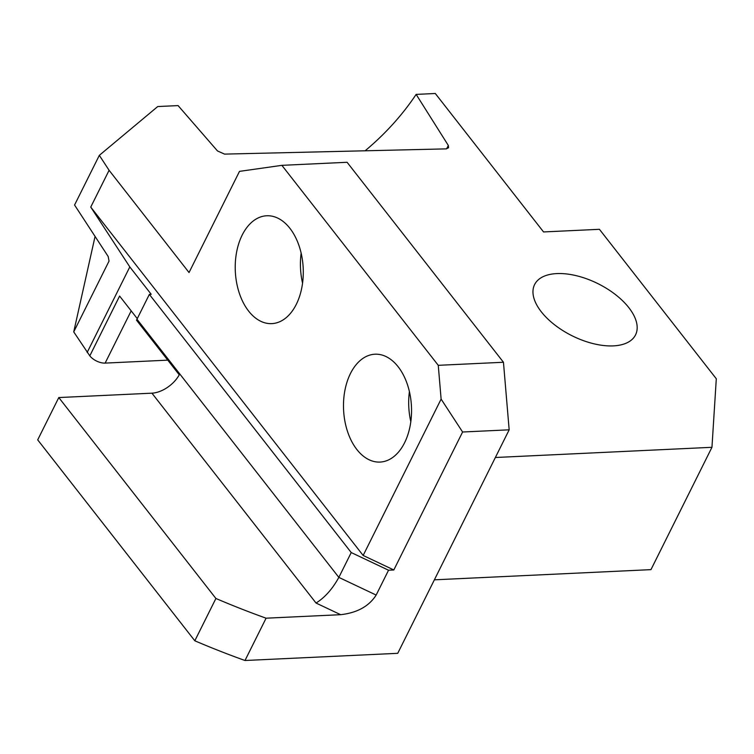 <?xml version="1.0" encoding="UTF-8"?>
<svg xmlns="http://www.w3.org/2000/svg" width="754" height="754" viewBox="0 0 754 754"><rect width="100%" height="100%" fill="white"/><g stroke="black" fill="none" stroke-linecap="round" stroke-linejoin="round"><path stroke-width="1.13" d="M340.648 614.689C357.17 612.823 369.008 606.282 376.161 595.057L388.546 570.222L351.232 552.559L149.358 294.39L136.974 319.225L338.848 577.394C332.467 588.987 324.861 597.536 316.039 603.04L340.648 614.689L266.087 618.195A479.912 247.623 -153.5 0 1 215.908 598.478L58.793 397.556L37.7 439.865L194.815 640.787A479.912 247.623 26.5 0 0 244.993 660.504L397.735 653.322L509.167 429.818L503.455 362.259L347.085 162.28L281.883 165.343L438.262 365.322L441.118 399.102L363.155 555.462L393.814 569.967L462.598 432.004L441.118 399.102M410.817 421.618A53.986 33.977 87.3 0 1 409.413 391.599M302.561 283.174A53.986 33.977 87.3 0 1 301.148 253.146M95.07 236.417L73.732 331.892L89.811 355.85A11.998 6.192 26.5 0 0 105.136 363.098L167.774 360.148M434.379 579.826L650.966 569.638L711.955 447.301L495.369 457.499M87.162 352.457L129.811 266.925L151.215 294.305L149.358 294.39M137.266 318.64L119.613 296.058L89.811 355.85M58.793 397.556L151.931 393.173A23.996 13.949 -38 0 0 179.254 374.823L136.493 320.148A23.996 13.949 -38 0 0 136.974 319.225M376.161 595.057L338.848 577.394L351.232 552.559M388.546 570.222L393.814 569.967M363.155 555.462L90.744 207.086L109.094 170.3L99.33 155.343L157.737 106.55L178.085 105.598L217.482 150.941L224.532 154.108L446.198 148.877L448.583 147.737L448.347 145.484L416.142 94.391C402.372 115.013 385.369 133.816 365.124 150.791M129.811 266.925L90.744 207.086M73.732 331.892L109.047 261.072L108.171 256.483L74.561 205.013L99.33 155.343M711.955 447.301L716.3 378.772L599.43 229.31L543.549 231.94L435.294 93.496L416.142 94.391M109.094 170.3L189.037 272.543L239.489 171.375L281.883 165.343M541.297 311.798A56.39 29.095 26.5 0 0 593.407 343.673A56.39 29.095 26.5 0 0 635.537 334.899A56.39 29.095 26.5 0 0 628.845 307.679A56.39 29.095 26.5 0 0 576.725 275.794A56.39 29.095 26.5 0 0 534.605 284.569A56.39 29.095 26.5 0 0 541.297 311.798M503.455 362.259L438.262 365.322M509.167 429.818L462.598 432.004M356.878 449.535A53.986 33.977 -92.7 0 0 380.054 462.07A53.986 33.977 -92.7 0 0 410.148 425.803A53.986 33.977 -92.7 0 0 398.15 366.755A53.986 33.977 -92.7 0 0 374.983 354.21A53.986 33.977 -92.7 0 0 344.889 390.487A53.986 33.977 -92.7 0 0 356.878 449.535M248.622 311.082A53.986 33.977 -92.7 0 0 271.798 323.626A53.986 33.977 -92.7 0 0 301.883 287.349A53.986 33.977 -92.7 0 0 289.894 228.302A53.986 33.977 -92.7 0 0 266.718 215.767A53.986 33.977 -92.7 0 0 236.624 252.034A53.986 33.977 -92.7 0 0 248.622 311.082M266.087 618.195L244.993 660.504M194.815 640.787L215.908 598.478M131.187 310.855L105.136 363.098M316.039 603.04L151.931 393.173M446.566 148.849A155.974 115.23 120.4 0 0 448.347 145.484"/></g></svg>
